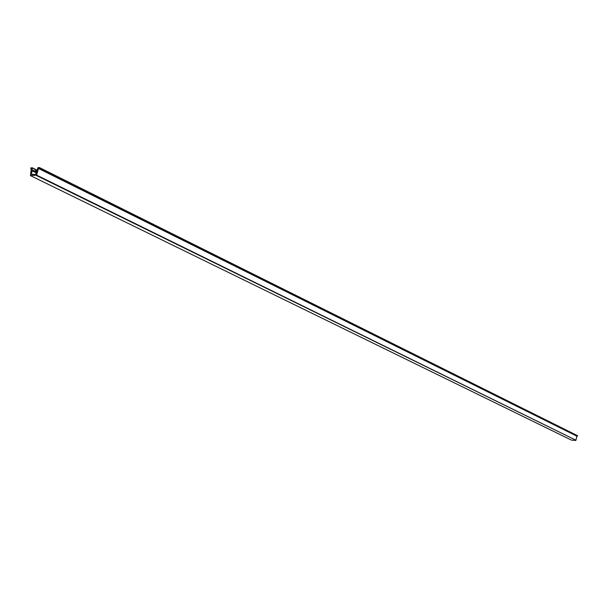 <?xml version="1.0" encoding="UTF-8"?>
<svg xmlns="http://www.w3.org/2000/svg" width="608" height="608" viewBox="0 0 608 608"><rect width="100%" height="100%" fill="white"/><g stroke="black" fill="none" stroke-linecap="round" stroke-linejoin="round"><path stroke-width="0.91" d="M39.512 167.648L577.6 435.883L39.436 167.58L38.068 167.588L37.164 169.807L35.188 170.787L36.624 171.707M35.5 171.152L36.928 170.643L35.804 174.359L31.563 174.435L31.973 170.742L36.298 172.87M31.973 170.742L33.63 170.924L32.08 169.906L32.178 167.74L30.438 168.135L31.266 168.636L30.438 175.621L36.632 175.134L575.936 440.215L36.45 175.514M571.444 440.116L30.446 175.621L571.444 440.116L575.829 440.443M577.6 435.883L577.326 436.187L39.148 168.469L38.517 168.484L36.632 175.134M39.148 168.469L39.535 168.074L577.585 435.966M577.326 436.187L576.87 436.156L575.936 440.215M38.517 168.484L576.87 436.156M31.548 174.063L32.285 174.428M36.328 172.748L33.189 171.198M33.554 170.468L36.556 171.95L33.539 170.453M36.396 170.08L32.315 168.059M32.262 167.8L36.662 169.982M32.178 167.74L36.693 169.974M35.31 171.144L36.602 171.783M39.436 167.58L577.486 435.647"/></g></svg>
